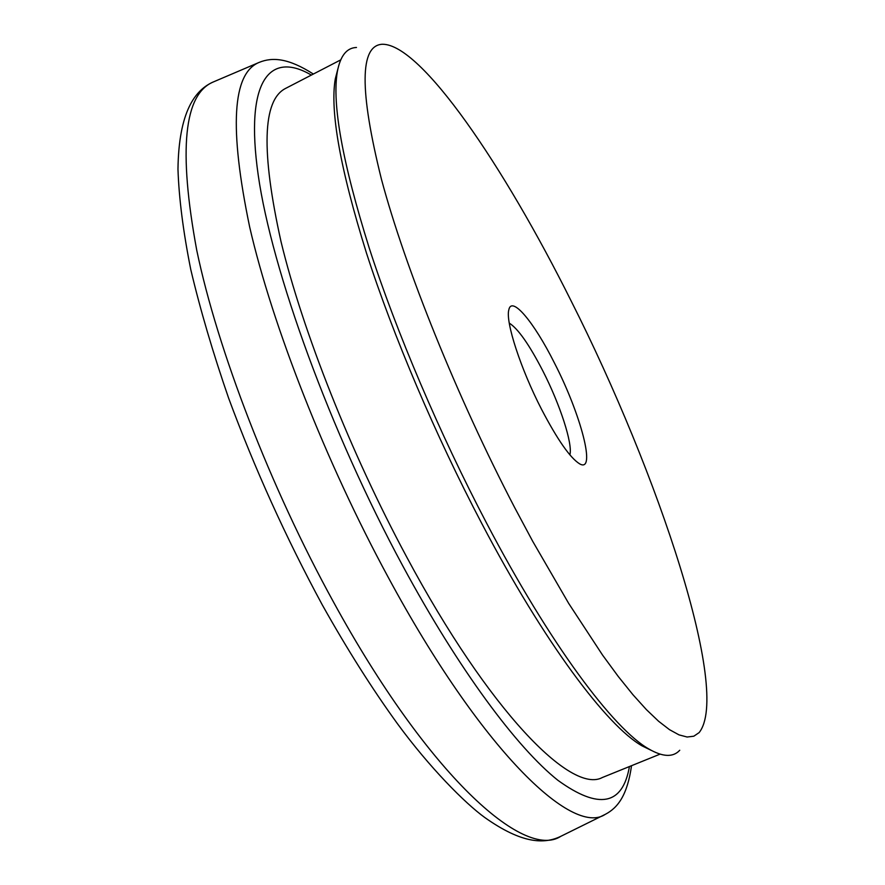 <?xml version="1.0" encoding="UTF-8"?>
<svg xmlns="http://www.w3.org/2000/svg" width="885" height="885" viewBox="0 0 885 885"><rect width="100%" height="100%" fill="white"/><g stroke="black" fill="none" stroke-linecap="round" stroke-linejoin="round"><path stroke-width="1.33" d="M554.331 362.784C580.903 414.257 596.645 473.984 579.52 463.773C570.095 457.844 557.428 439.679 541.531 409.279C520.712 368.945 505.446 321.93 508.786 310.004C511.552 295.103 533.954 322.085 554.331 362.784M569.874 454.879C572.938 443.927 559.973 404.29 542.782 370.793C529.186 344.519 518.013 328.623 509.262 323.113M651.349 750.414L642.09 745.889C606.977 726.032 544.319 642.764 481.672 523.301C435.708 435.885 393.04 335.437 366.456 252.999C340.238 168.969 329.851 110.935 335.282 78.909L337.871 68.941M356.478 47.48C346.666 47.79 340.283 55.899 337.318 71.807C331.886 103.999 342.517 162.751 369.244 248.077C396.336 331.786 439.79 434.015 486.484 522.935C550.149 644.479 613.548 729.008 648.805 748.964C662.81 757.073 673.12 757.494 679.746 750.259M340.681 59.903L285.424 88.5C262.491 100.348 261.02 151.401 281.032 241.682C302.604 331.023 350.814 453.142 406.569 556.765C489.416 711.606 571.544 794.442 602.364 777.506L660.033 754.153M571.279 301.232C504.063 166.28 421.36 44.095 382.475 44.25C359.664 45.157 359.321 90.159 381.446 179.268C405.197 268.078 457.069 397.055 514.539 507.337L532.748 541.388L568.701 603.426L602.585 655.121L618.272 676.494L632.919 694.692L646.393 709.615L658.606 721.264L669.491 729.66L679.005 734.871L687.114 737.017L693.807 736.209L699.117 732.614C731.364 692.347 658.385 473.685 571.279 301.232M311.365 75.081C270.268 50.965 244.503 79.407 258.221 175.13C271.784 270.29 330.116 431.438 402.808 565.957C458.817 669.713 516.94 747.725 557.904 780.316C598.846 809.919 622.686 805.328 629.434 766.543M388.061 576.998C325.702 461.937 272.281 325.392 249.681 227.058C229.06 127.96 232.268 73.046 259.316 62.337L213.772 81.763C183.881 93.677 178.206 149.842 196.747 250.256C217.489 349.829 270.323 487.303 333.745 602.464C428.185 775.017 524.086 860.618 560.847 836.303L605.24 814.366C572.219 836.79 480.964 749.385 388.061 576.998M335.282 78.909L337.318 71.807M313.367 74.041C288.444 58.111 272.569 56.961 259.316 62.337M560.847 836.303C544.286 844.39 521.873 843.792 484.781 817.519C464.979 803.226 429.413 767.361 397.453 723.72C372.275 688.995 347.219 649.369 322.262 604.842C285.999 537.737 254.78 468.829 228.607 398.106C212.865 352.507 200.253 309.65 190.773 269.549C183.206 231.693 178.947 198.24 177.974 169.201C178.726 111.654 195.12 89.639 213.772 81.763M631.525 765.702C627.388 795.018 617.962 807.773 605.24 814.366M642.09 745.889L648.805 748.964"/></g></svg>
